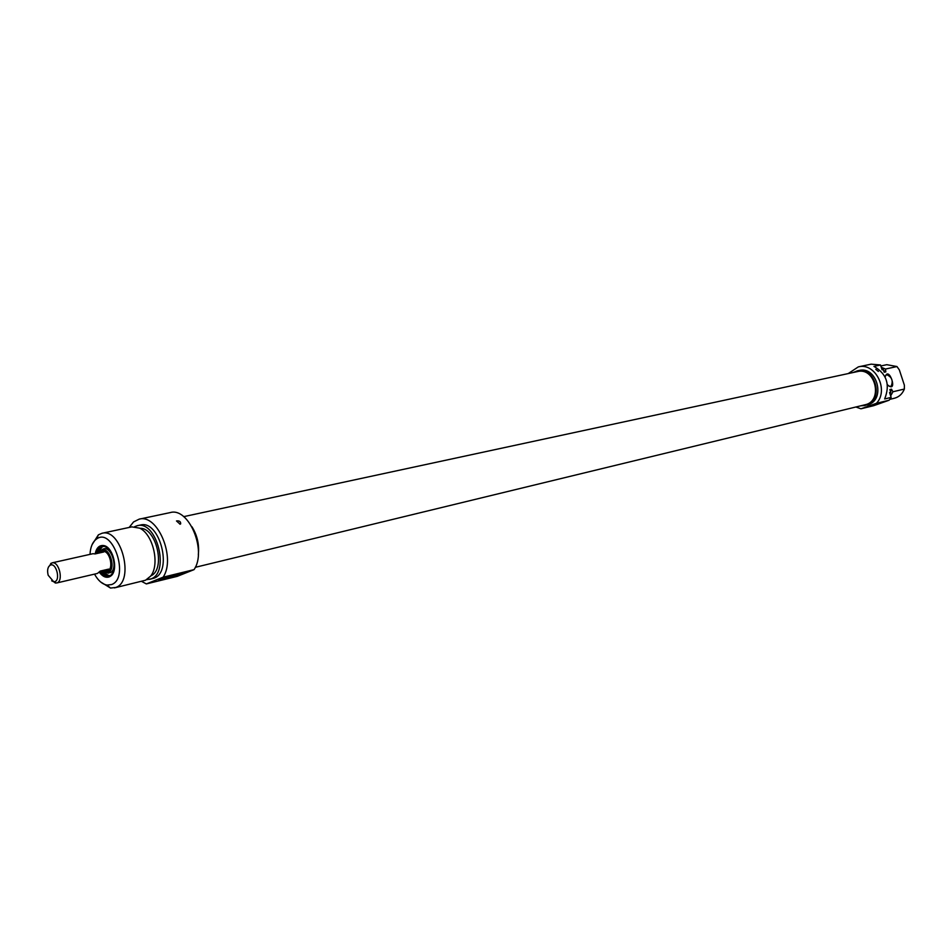 <?xml version="1.0" encoding="UTF-8"?>
<svg xmlns="http://www.w3.org/2000/svg" width="952" height="952" viewBox="0 0 952 952"><rect width="100%" height="100%" fill="white"/><g stroke="black" fill="none" stroke-linecap="round" stroke-linejoin="round"><path stroke-width="1.43" d="M878.327 371.447L875.757 369.317L878.387 371.423M876.447 403.315L860.941 408.801L873.686 405.683L889.12 400.221L891.155 397.4L884.646 398.971C890.346 384.727 886.788 373.862 873.948 366.377L880.505 364.973L871.139 364.164L858.335 366.877C875.304 362.224 889.227 390.07 876.447 403.315L889.12 400.221M860.941 408.801L855.896 406.992M848.244 373.565L858.335 366.877M885.241 376.29L886.526 374.612C891.953 376.921 893.452 380.871 891.048 386.464L888.811 386.06M881.326 402.268L867.367 406.897L881.326 402.268M880.505 364.973L882.087 369.792L883.301 369.531L884.194 372.244L885.824 371.887L885.467 369.055L896.962 366.544L899.342 369.9L904.364 385.155L904.364 389.047C902.377 393.914 899.069 396.984 894.44 398.233L889.834 399.352M904.364 389.047L892.928 391.772L891.5 389.178L889.882 389.558L890.774 392.283L889.561 392.569L891.155 397.4M887.383 384.584L887.728 385.024C898.509 394.164 888.859 364.652 885.11 377.028M880.826 365.961L886.788 364.687L896.962 366.544M890.655 395.889L892.928 391.772M890.62 391.808L891.5 389.178M890.025 393.973L890.774 392.283M885.467 369.055L881.266 367.282M885.824 371.887L883.587 370.387M883.301 369.531L881.719 368.674M857.359 370.84L859.025 370.483C876.935 365.687 886.014 399.4 868.224 404.695L866.558 405.1C884.36 399.792 875.281 366.032 857.359 370.84L853.218 372.494M860.846 405.802L865.261 405.493M195.291 567.321L865.071 404.767C883.337 401.268 875.483 366.829 857.502 371.577L183.688 516.65M101.602 551.767L102.507 551.434C109.873 549.28 114.621 570.093 107.04 571.331L106.1 571.414M48.183 575.258C47.053 570.545 47.636 567.249 49.921 565.369C56.454 561.18 61.333 582.612 53.633 581.648L48.183 575.258M51.658 580.815L56.537 583.017C63.974 581.827 59.167 560.752 51.955 562.882L48.492 566.987M102.007 551.72L102.53 551.565C109.801 549.435 114.49 569.986 107.005 571.2L106.481 571.283M99.532 552.933L101.471 551.803L103.697 551.993L95.176 553.909L92.951 553.707L51.955 562.882M56.537 583.017L97.449 573.437L100.246 571.069L108.742 569.094L105.946 571.45L99.436 572.223M108.742 569.094L103.649 571.248M107.612 571.843L105.232 571.545M100.769 552.029L102.78 550.732M100.115 552.422L102.578 550.768C109.849 548.566 115.323 568.641 108.254 571.593L104.47 571.474M98.984 553.053L101.733 550.232C109.528 546.341 116.453 568.939 108.48 572.307L106.862 572.747L103.137 571.367M101.055 550.589L102.994 549.125C111.336 544.96 118.738 569.129 110.206 572.723L106.124 572.711M109.623 576.031L103.209 573.08M98.282 551.529L102.768 546.079L97.663 553.35M113.931 570.914L110.825 575.377L108.885 576.257C105.969 576.817 103.173 575.389 100.495 571.973M96.331 553.647L98.044 549.197L100.888 546.567L104.161 546.15L108.873 548.816M99.365 572.307C102.578 576.531 105.886 578.054 109.301 576.876L110.456 576.234C118.976 571.188 113.324 546.412 103.459 545.532C99.186 545.151 96.426 547.947 95.152 553.897M90.012 554.361C90.404 547.043 92.57 541.926 96.509 539.034C112.895 526.611 130.019 578.126 111.574 584.564L107.017 585.087C102.221 584.183 98.056 580.53 94.522 574.127M100.555 581.91L110.527 588.062L115.811 587.455C134.97 581.279 121.213 527.598 101.959 533.287L98.389 534.834L92.046 544.734M101.959 533.287L131.84 526.872L139.67 528.158C153.177 534.262 160.138 564.81 150.618 576.138L145.525 580.232L114.418 587.908M139.968 528.324C156.437 527.325 166.1 569.57 150.844 575.829M134.637 526.682L137.302 525.694C156.628 520.018 170.182 572.747 150.951 578.911L146.751 579.637M137.302 525.694L140.361 525.04C159.698 519.364 173.228 572.009 153.986 578.173L149.535 579.363M129.163 527.444L133.566 521.934L139.159 519.161C157.615 513.533 176.18 558.098 163.125 577.174L146.346 583.921L141.491 581.327M163.125 577.174L194.041 569.641L177.203 576.365L146.346 583.921M194.041 569.641C207.179 550.792 188.77 506.964 170.253 512.581L139.159 519.161M180.083 524.195L176.489 520.958C179.428 520.589 180.82 521.577 180.666 523.897L180.083 524.195M163.768 579.447L182.486 573.39C186.806 571.093 165.172 576.924 159.71 579.542C157.461 580.649 158.805 580.613 163.768 579.447M191.923 526.73C197.278 535.298 199.408 544.615 198.314 554.671M109.777 570.308L107.778 571.152L110.099 569.867M103.233 551.279L105.41 551.172M108.623 571.367L105.505 571.521M101.031 551.922L103.911 550.708M110.968 575.103C107.945 576.4 104.922 575.258 101.924 571.64M97.747 553.326C99.032 548.412 101.483 546.091 105.136 546.388M107.04 571.331L108.207 571.057M53.633 581.648L55.406 583.076M49.921 565.369L50.896 563.31M105.946 571.45L107.005 571.2M101.471 551.803L102.53 551.565M103.435 551.232L105.886 551.422M106.862 572.747L108.48 573.187M101.733 550.232L102.994 549.125M109.635 576.031L101.828 571.664M104.161 546.15L103.459 545.532M110.825 575.377L110.456 576.234M107.017 585.087L110.527 588.062M96.509 539.034L98.389 534.834M180.666 523.897L179.928 524.219M181.784 572.985L182.486 573.39"/></g></svg>
